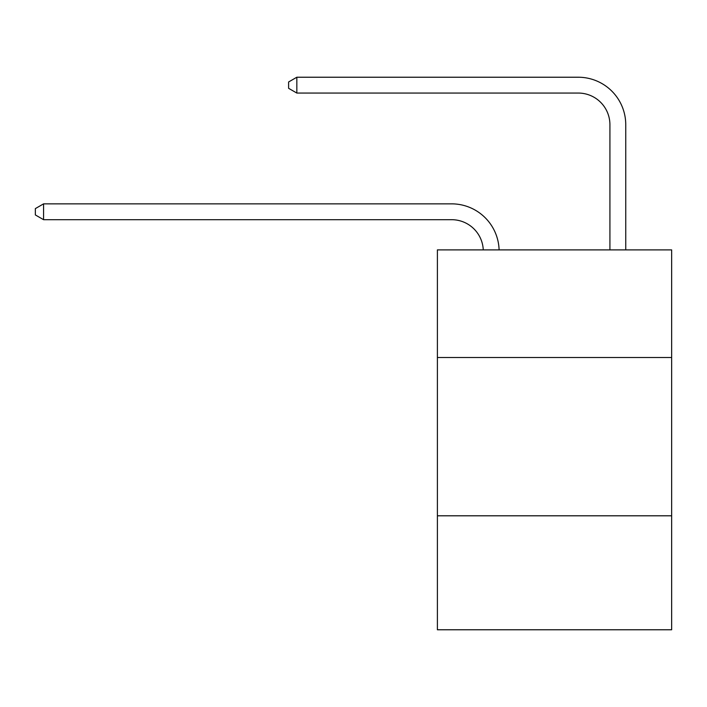 <?xml version="1.0" encoding="UTF-8"?>
<svg xmlns="http://www.w3.org/2000/svg" width="707" height="707" viewBox="0 0 707 707"><rect width="100%" height="100%" fill="white"/><g stroke="black" fill="none" stroke-linecap="round" stroke-linejoin="round"><path stroke-width="1.06" d="M671.65 357.521L671.65 249.889L437.394 249.889L437.394 357.521L671.65 357.521L671.65 629.769L437.394 629.769L437.394 357.521M671.65 515.801L437.394 515.801M451.632 219.691A31.656 31.656 0 0 1 483.261 249.889A31.656 31.656 0 0 0 451.632 219.691A31.656 31.656 0 0 1 483.261 249.889A31.656 31.656 0 0 0 451.632 219.691A31.656 31.656 0 0 1 483.261 249.889A31.656 31.656 0 0 0 451.632 219.691A31.656 31.656 0 0 1 483.261 249.889A31.656 31.656 0 0 0 451.632 219.691A31.656 31.656 0 0 1 483.261 249.889A31.656 31.656 0 0 0 451.632 219.691A31.656 31.656 0 0 1 483.261 249.889A31.656 31.656 0 0 0 451.632 219.691A31.656 31.656 0 0 1 483.261 249.889A31.656 31.656 0 0 0 451.632 219.691A31.656 31.656 0 0 1 483.261 249.889A31.656 31.656 0 0 0 451.632 219.691A31.656 31.656 0 0 1 483.261 249.889A31.656 31.656 0 0 0 451.632 219.691A31.656 31.656 0 0 1 483.261 249.889A31.656 31.656 0 0 0 451.632 219.691A31.656 31.656 0 0 1 483.261 249.889A31.656 31.656 0 0 0 451.632 219.691A31.656 31.656 0 0 1 483.261 249.889A31.656 31.656 0 0 0 451.632 219.691A31.656 31.656 0 0 1 483.261 249.889A31.656 31.656 0 0 0 451.632 219.691A31.656 31.656 0 0 1 483.261 249.889A31.656 31.656 0 0 0 451.632 219.691A31.656 31.656 0 0 1 483.261 249.889A31.656 31.656 0 0 0 451.632 219.691A31.656 31.656 0 0 1 483.261 249.889A31.656 31.656 0 0 0 451.632 219.691A31.656 31.656 0 0 1 483.261 249.889A31.656 31.656 0 0 0 451.632 219.691L43.578 219.691L35.35 214.937L35.35 208.609L43.578 203.855L451.632 203.855A47.484 47.484 0 0 1 499.098 249.889M609.92 249.889L609.92 124.715A31.656 31.656 0 0 0 578.264 93.059L296.834 93.059L288.606 88.313L288.606 81.977L296.834 77.231L578.264 77.231A47.484 47.484 0 0 1 625.748 124.715L625.748 249.889M43.578 219.691L43.578 203.855L451.632 203.855M609.92 124.715A31.656 31.656 0 0 0 578.264 93.059A31.656 31.656 0 0 1 609.92 124.715A31.656 31.656 0 0 0 578.264 93.059A31.656 31.656 0 0 1 609.92 124.715A31.656 31.656 0 0 0 578.264 93.059A31.656 31.656 0 0 1 609.92 124.715A31.656 31.656 0 0 0 578.264 93.059A31.656 31.656 0 0 1 609.92 124.715A31.656 31.656 0 0 0 578.264 93.059A31.656 31.656 0 0 1 609.92 124.715A31.656 31.656 0 0 0 578.264 93.059A31.656 31.656 0 0 1 609.92 124.715A31.656 31.656 0 0 0 578.264 93.059A31.656 31.656 0 0 1 609.92 124.715A31.656 31.656 0 0 0 578.264 93.059A31.656 31.656 0 0 1 609.92 124.715A31.656 31.656 0 0 0 578.264 93.059A31.656 31.656 0 0 1 609.92 124.715A31.656 31.656 0 0 0 578.264 93.059A31.656 31.656 0 0 1 609.92 124.715A31.656 31.656 0 0 0 578.264 93.059A31.656 31.656 0 0 1 609.92 124.715A31.656 31.656 0 0 0 578.264 93.059A31.656 31.656 0 0 1 609.92 124.715A31.656 31.656 0 0 0 578.264 93.059A31.656 31.656 0 0 1 609.92 124.715A31.656 31.656 0 0 0 578.264 93.059A31.656 31.656 0 0 1 609.92 124.715A31.656 31.656 0 0 0 578.264 93.059A31.656 31.656 0 0 1 609.92 124.715A31.656 31.656 0 0 0 578.264 93.059A31.656 31.656 0 0 1 609.92 124.715A31.656 31.656 0 0 0 578.264 93.059M296.834 93.059L296.834 77.231L578.264 77.231"/></g></svg>
